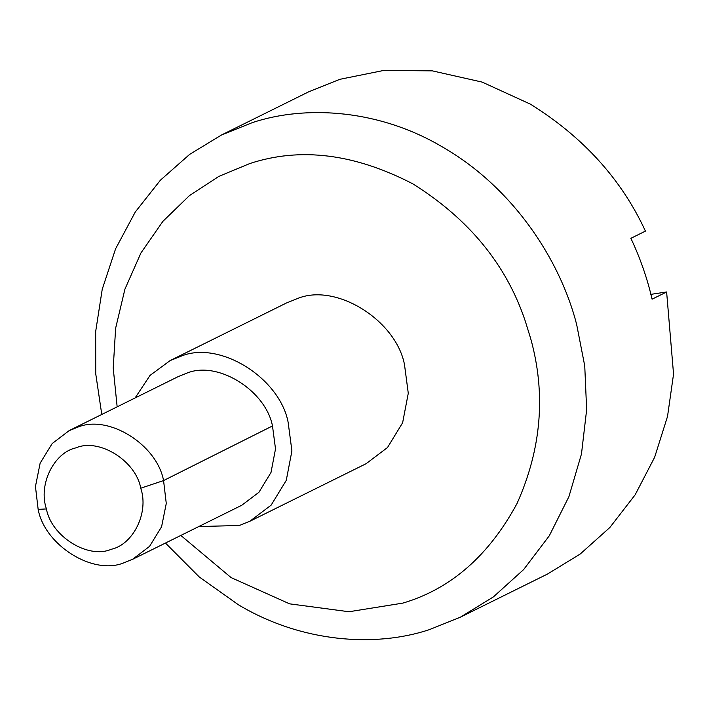 <?xml version="1.0" encoding="UTF-8"?>
<svg xmlns="http://www.w3.org/2000/svg" width="709" height="709" viewBox="0 0 709 709"><rect width="100%" height="100%" fill="white"/><g stroke="black" fill="none" stroke-linecap="round" stroke-linejoin="round"><path stroke-width="1.06" d="M75.925 447.858C54.07 452.564 38.002 484.477 46.431 508.929C51.11 535.969 87.81 559.436 111.251 549.289C133.106 544.583 149.174 512.669 140.745 488.217C136.066 461.178 99.366 437.719 75.925 447.858M77.308 427.35L69.039 430.717L52.174 443.568L40.138 463.163L35.45 486.489L38.153 509.381C44.685 545.23 93.384 576.018 124.412 562.6L132.68 559.224L149.546 546.382L161.581 526.778L166.269 503.452L163.566 480.569C157.035 444.72 108.335 413.932 77.308 427.35M132.698 559.268L241.787 505.251L258.909 492.303L271.006 472.469L275.517 448.912L272.486 425.949C265.662 390.304 217.202 360.012 186.396 373.333L178.11 376.656L69.021 430.673M198.786 526.548L239.385 525.484L249.745 521.328L271.148 505.136L286.268 480.347L291.913 450.897L288.12 422.201C279.585 377.64 219.01 339.779 180.511 356.423L170.151 360.58L150.007 375.424L135.1 397.953M249.745 521.328L366.11 463.704L387.513 447.521L402.632 422.724L408.278 393.273L404.484 364.577C395.95 320.016 335.375 282.155 296.876 298.799L286.516 302.956L170.151 360.58M180.83 535.437L231.081 577.587L289.573 603.838L349.023 611.743L402.845 603.111C450.694 588.975 488.74 555.803 516.985 503.603C541.508 448.744 546.063 393.699 530.651 338.468L525.254 321.035C506.403 264.723 468.941 219.01 412.868 183.87C354.651 153.676 300.288 146.896 249.781 163.557L218.93 176.355L189.418 195.622L162.875 221.368L140.931 252.98L124.917 289.183L115.638 328.196L113.218 368.042L117.153 406.842M165.454 543.05L199.353 577.046L238.605 604.901C301.538 642.478 374.955 647.654 429.167 629.716L460.256 617.247L493.393 596.898L523.65 569.557L549.315 535.747L568.919 496.646L581.477 453.955L586.644 409.722L584.748 365.941L576.63 324.359C559.747 258.581 512.182 187.238 443.107 147.357C380.175 109.78 306.767 104.604 252.546 122.542L221.456 135.011L308.734 91.798L339.824 79.319L384.083 70.377L432.393 70.873L482.191 82.111L530.385 104.143C583.206 137.032 621.554 179.359 645.429 231.116L630.877 238.321C640.156 257.916 647.22 278.203 652.076 299.18L666.62 291.975L650.304 294.439M221.456 135.011L189.649 154.376L160.42 180.175L135.286 211.991L115.576 248.841L102.238 289.263L95.671 331.511L95.733 373.785L101.777 414.455M460.256 617.247L547.525 574.033L580.157 554.066L609.873 527.478L635.131 494.838L654.629 457.296L667.524 416.44L673.55 374.095L666.62 291.975M46.431 508.929L38.153 509.381M140.745 488.217L163.566 480.569L272.486 425.949"/></g></svg>
